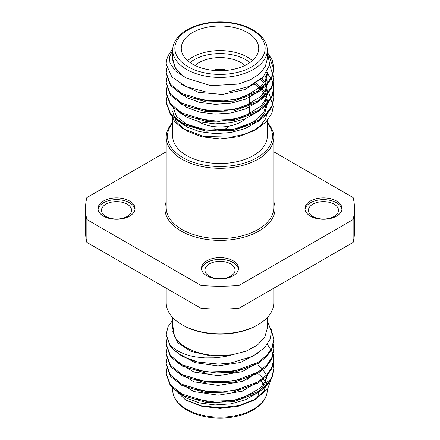 <?xml version="1.0" encoding="UTF-8"?>
<svg xmlns="http://www.w3.org/2000/svg" width="440" height="440" viewBox="0 0 440 440"><rect width="100%" height="100%" fill="white"/><g stroke="black" fill="none" stroke-linecap="round" stroke-linejoin="round"><path stroke-width="0.66" d="M172.706 123.024A52.509 30.316 0 0 0 182.875 157.625A52.509 30.316 0 0 0 250.393 160.908A52.509 30.316 0 0 0 267.295 123.024M267.295 122.441A53.796 31.059 180 0 1 273.796 137.247A53.796 31.059 180 0 1 240.587 165.941A53.796 31.059 180 0 1 181.962 159.209A53.796 31.059 180 0 1 166.205 137.247A53.796 31.059 180 0 1 172.706 122.441M258.038 324.715L257.131 325.243A52.509 30.316 180 0 1 182.87 325.243L181.962 324.715A53.796 31.059 0 0 0 258.038 324.715A53.796 31.059 0 0 0 273.796 302.753L273.796 288.211M166.205 288.211L166.205 302.753A53.796 31.059 0 0 0 181.962 324.715M225.852 382.085A29.651 17.122 180 0 1 220.605 382.421M252.263 375.26A36.581 21.12 180 0 1 246.835 379.66M248.859 376.745A38.737 22.363 180 0 1 249.92 377.459M258.731 391.798A38.737 22.363 180 0 1 257.142 398.002M166.215 373.967L170.401 385.946L181.962 395.285L206.074 402.512L233.926 401.698L258.038 392.843L266.712 385.858L271.964 378.109L273.79 369.083M166.215 364.205L170.406 376.189L181.962 385.523L206.074 392.75L233.926 391.936L258.038 383.081L266.712 376.101L271.964 368.346L273.796 359.904L272.162 351.923L267.366 344.394M166.215 354.442L170.406 366.427L181.962 375.76L206.074 382.987L233.926 382.173L258.038 373.324L266.712 366.339L271.964 358.584L273.79 349.564M166.215 344.68L170.401 356.664L181.962 366.003L206.074 373.225L233.926 372.411L258.038 363.561L266.712 356.576L271.964 348.827L273.79 339.801M166.215 334.917L170.406 346.907L181.962 356.241L198.154 362.104L218.581 364.089L230.252 363.149L252.989 356.191L264.787 347.55L270.226 338.987L271.398 331.611L267.295 320.469M194.227 398.97L217.877 402.501L241.379 398.811L259.809 388.339L265.023 381.563L267.212 374.363M194.211 389.208L218.004 392.739L241.615 388.971M194.227 379.445L218.004 382.976L241.599 379.214M194.227 369.688L218.004 373.214L241.599 369.452M172.706 324.891L174.251 335.335L172.722 328.411M177.579 391.413L186.72 398.25L199.529 402.958L215.083 404.943L230.802 403.854L245.174 399.889L257.186 393.091L264.743 384.533L267.289 375.21M177.584 381.661L193.947 391.578L218.257 395.197L242.336 391.188L260.755 380.089M177.601 371.91L193.963 381.816L218.257 385.435L242.325 381.425L260.739 370.343M177.612 362.159L193.969 372.053L218.251 375.667L242.308 371.663L260.722 360.591M179.13 353.914L195.195 362.692L217.976 365.904L240.526 362.483L258.676 352.781M172.711 331.133L177.716 342.743L191.07 351.439L210.727 355.883L232.034 354.816C227.684 356.191 221.667 357.203 213.972 357.847L204.903 357.918L196.141 357.011C190.388 356.054 185.306 354.53 180.901 352.445C177.991 351.368 174.356 348.948 170 345.18L166.205 334.307L166.205 335.511M271.92 377.02L267.63 388.949L256.036 398.926L239.322 405.438L220 407.77L201.047 405.708L185.312 399.707L173.602 388.24M166.947 368.484L166.205 373.384L170.406 384.769L181.962 394.103L206.074 401.324L233.926 400.51L258.038 391.661L266.712 384.675L271.964 376.921L273.796 368.484L273.19 363.605M166.947 358.727L166.205 363.605L170.406 375.001L181.962 384.34L206.074 391.562L233.926 390.753L258.038 381.898L266.712 374.913L271.964 367.164L273.796 358.743L273.19 353.843M166.947 348.964L166.205 353.848L170.406 365.244L181.962 374.577L206.074 381.805L233.926 380.991L258.038 372.136L266.712 365.156L271.964 357.401L273.796 348.959L273.19 344.086M166.947 339.202L166.205 344.097L170.406 355.487L181.962 364.815L206.074 372.042L233.926 371.228L258.038 362.379L266.712 355.394L271.964 347.639L273.796 339.213L271.068 328.922M172.706 320.265L168.036 326.684L166.205 334.307M267.284 328.411L264.754 337.211L257.455 345.081L246.131 351.153L232.034 354.816C207.834 358.754 179.938 349.673 174.251 335.335M258.621 365.376L262.158 368.753M262.433 369.067L265.408 373.489M266.244 375.408L266.761 377.053M267.278 381.117L263.984 391.144L254.524 399.768M256.036 398.926L253.446 400.422L238.095 406.324L220 408.403L201.899 406.324L186.566 400.4M198.154 362.104A53.796 31.059 180 0 1 170 345.18M214.698 70.493A9.251 5.341 180 0 1 225.302 70.493M226.479 70.389A10.115 5.841 0 0 0 213.521 70.389M214.368 128.898A7.964 4.598 0 0 0 222.481 130.014A7.964 4.598 0 0 0 227.871 126.341M198.484 121.616A29.651 17.122 0 0 0 199.034 121.941A29.651 17.122 0 0 0 245.311 118.751M248.27 115A29.651 17.122 0 0 0 249.651 109.835L249.651 107.019M244.948 65.445A29.651 17.122 0 0 0 195.052 65.445M249.92 62.541A36.581 21.12 0 0 0 190.08 62.541M187.649 60.638A38.737 22.363 180 0 1 252.351 60.638M192.61 64.152A38.737 22.363 0 0 0 234.823 69.003A38.737 22.363 0 0 0 258.737 48.34A38.737 22.363 0 0 0 220 25.977A38.737 22.363 0 0 0 181.264 48.34A38.737 22.363 0 0 0 192.61 64.152M267.619 52.679L272.234 60.082L273.796 67.903L271.964 76.346L266.712 84.095L258.038 91.08L233.926 99.935L206.074 100.743L181.962 93.522L170.406 84.189L166.205 72.798L166.843 68.255M269.709 65.164L273.796 77.682L271.964 86.103L266.712 93.858L258.038 100.843L233.926 109.692L206.074 110.506L181.962 103.279L170.401 93.94L166.205 82.544L166.947 77.666M273.19 82.55L273.796 87.434L271.964 95.865L266.712 103.62L258.038 110.605L233.926 119.455L206.074 120.269L181.962 113.042L170.406 103.714L166.205 92.323L166.947 87.428M273.19 92.312L273.796 97.191L271.964 105.628L266.712 113.383L258.038 120.362L233.926 129.217L206.074 130.031L181.962 122.804L170.401 113.465L166.205 102.069L166.947 97.191M267.295 50.1A47.294 27.302 180 0 1 238.101 75.323A47.294 27.302 180 0 1 186.56 69.404A47.294 27.302 180 0 1 172.706 50.1C172.706 44.809 175.054 39.837 179.746 35.189C183.084 31.966 187.385 29.244 192.649 27.022C202.163 23.122 212.729 21.45 224.334 22C235.901 22.71 245.746 25.482 253.858 30.316L260.183 35.123C264.924 39.787 267.295 44.776 267.295 50.1L267.295 58.894L265.249 66.82L259.32 74.063L249.997 79.992L238.095 84.112L210.771 85.663L186.566 78.183L183.282 76.082L175.472 68.596L172.711 59.961L172.711 58.883L175.428 68.008L183.282 76.082L175.384 70.939L169.95 63.014L169.609 56.755L172.706 50.056M261.96 78.15L245.267 89.485L222.541 94.435L198.418 92.312L180.62 83.903M267.086 71.924L267.245 73.359M194.601 98.494L218.889 101.888L242.748 97.741L260.909 86.625L265.666 79.629L267.289 72.144L267.289 74.608L264.754 83.919L257.207 92.466L245.223 99.264L230.863 103.241L215.177 104.341L199.628 102.372L186.802 97.686L177.639 90.882M264.814 75.13L266.216 78.243M266.607 79.481L267.245 83.138M266.91 78.254L267.289 84.364L264.754 93.682L257.207 102.229L245.223 109.026L230.863 113.003L215.171 114.103L199.623 112.134L186.797 107.443L177.634 100.639M260.645 79.316L263.731 83.111M264.506 84.348L266.216 88.011M266.613 89.243L267.289 94.127L264.754 103.444L257.207 111.991L245.223 118.789L230.857 122.766L215.171 123.866L199.623 121.897L186.791 117.211L177.639 110.401M254.161 83.809L261.668 90.184L266.222 97.779M266.613 99.011L267.289 103.889L264.754 113.201L257.207 121.754L245.223 128.552L230.863 132.528L215.171 133.623L199.617 131.659L186.797 126.968L177.634 120.159M269.165 93.671L273.284 106.497L271.849 113.328L265.837 122.183L257.01 128.843L244.255 134.31L231.248 137.137L203.649 136.461L182.144 128.266L174.603 121.495L170.935 114.13M267.289 81.912L265.666 89.397L260.898 96.404L242.698 107.525L218.801 111.656L194.507 108.229M261.882 78.221L264.501 81.889M265.177 83.127L266.607 86.785M266.91 88.022L267.289 91.674L265.666 99.165L260.887 106.183L242.66 117.299L218.735 121.424L194.436 117.975M255.31 82.126L264.501 91.652M265.177 92.889L266.607 96.558M266.91 97.79L267.289 101.442L263.841 112.25L253.594 121.853L238.117 128.486L220.429 131.137L201.982 129.723L186.703 124.471L176.451 116.314L172.711 106.326M267.289 111.612L265.738 118.536L267.284 111.612M166.21 64.669A53.796 31.059 180 0 1 166.205 64.191L171.903 77L186.142 86.702L206.19 92.004L228.333 91.96L248.529 86.609L263.192 76.945L269.786 64.713L267.295 52.096M268.846 55.385L273.796 69.108L271.964 77.528L266.712 85.283L258.038 92.263L233.926 101.118L206.074 101.932L181.962 94.705L170.406 85.371L166.215 73.387M273.79 78.265L271.964 87.291L266.712 95.04L258.038 102.025L233.926 110.88L206.074 111.694L181.962 104.467L170.406 95.134L166.215 83.144M266.772 72.441L267.207 72.919M267.289 73.013L272.151 80.592L273.796 88.622L271.964 97.053L266.712 104.803L258.038 111.788L233.926 120.637L206.074 121.451L181.962 114.23L170.401 104.885L166.205 93.489L167.139 88.022M273.79 97.79L271.964 106.81L266.712 114.565L258.038 121.55L233.926 130.4L206.074 131.214L181.962 123.987L170.406 114.659L166.215 102.668M254.342 84.777L253.473 84.194M255.646 93.643L254.661 93.011M172.711 111.595L176.314 122.04L186.566 130.895L201.899 136.818L220 138.892L238.095 136.812L253.44 130.9L260.997 125.186L265.738 118.536M172.706 118.646L172.706 136.191A47.294 27.302 0 0 0 186.56 155.496A47.294 27.302 0 0 0 238.101 161.42A47.294 27.302 0 0 0 267.295 136.191L267.295 120.621M179.96 121.66A47.294 27.302 0 0 0 179.553 122.04M166.205 64.191A53.796 31.059 180 0 1 172.722 49.373M273.796 151.789L353.139 197.599A134.492 77.649 180 0 1 354.492 208.582A134.492 77.649 180 0 1 353.139 219.56L353.139 242.402A134.492 77.649 180 0 0 354.492 231.418L354.492 208.582M239.019 308.286A134.492 77.649 180 0 1 200.981 308.286L200.981 285.45A134.492 77.649 0 0 0 239.019 285.45L239.019 308.286L353.139 242.402M85.509 208.582L85.509 231.418A134.492 77.649 180 0 0 86.862 242.402L86.862 219.56A134.492 77.649 180 0 1 85.509 208.582A134.492 77.649 180 0 1 86.862 197.599L166.205 151.789M238.441 269.197A18.508 10.687 0 0 0 220 259.391A18.508 10.687 0 0 0 201.559 269.197M206.916 275.875A18.508 10.687 0 0 0 227.084 278.19A18.508 10.687 0 0 0 238.507 268.318A18.508 10.687 0 0 0 220 257.631A18.508 10.687 0 0 0 201.493 268.318A18.508 10.687 0 0 0 206.916 275.875M209.347 276.221A15.065 8.696 0 0 0 225.764 278.108A15.065 8.696 0 0 0 235.065 270.072A15.065 8.696 0 0 0 220 261.377A15.065 8.696 0 0 0 204.936 270.072A15.065 8.696 0 0 0 209.347 276.221M341.913 209.457A18.508 10.687 0 0 0 323.472 199.65A18.508 10.687 0 0 0 305.025 209.457M310.382 216.134A18.508 10.687 0 0 0 330.55 218.449A18.508 10.687 0 0 0 341.974 208.582A18.508 10.687 0 0 0 323.472 197.896A18.508 10.687 0 0 0 304.964 208.582A18.508 10.687 0 0 0 310.382 216.134M312.818 216.486A15.065 8.696 0 0 0 329.236 218.372A15.065 8.696 0 0 0 338.531 210.337A15.065 8.696 0 0 0 323.472 201.641A15.065 8.696 0 0 0 308.407 210.337A15.065 8.696 0 0 0 312.818 216.486M134.976 209.457A18.508 10.687 0 0 0 116.529 199.65A18.508 10.687 0 0 0 98.087 209.457M103.444 216.134A18.508 10.687 0 0 0 123.613 218.449A18.508 10.687 0 0 0 135.036 208.582A18.508 10.687 0 0 0 116.529 197.896A18.508 10.687 0 0 0 98.026 208.582A18.508 10.687 0 0 0 103.444 216.134M105.88 216.486A15.065 8.696 0 0 0 122.293 218.372A15.065 8.696 0 0 0 131.593 210.337A15.065 8.696 0 0 0 116.529 201.641A15.065 8.696 0 0 0 101.47 210.337A15.065 8.696 0 0 0 105.88 216.486M86.862 219.56L200.981 285.45M239.019 285.45L353.139 219.56M86.862 242.402L200.981 308.286M273.796 201.735A55.088 31.807 180 0 1 220 240.383A55.088 31.807 180 0 1 166.205 201.735M166.205 137.247L166.205 207.526A53.796 31.059 0 0 0 220 238.585A53.796 31.059 0 0 0 273.796 207.526L273.796 137.247M172.706 389.901A47.294 27.302 0 0 0 220 417.208A47.294 27.302 0 0 0 267.295 389.901C267.295 395.225 264.924 400.213 260.183 404.877L253.858 409.684C245.746 414.519 235.901 417.291 224.334 418C212.729 418.55 202.163 416.878 192.649 412.979C187.385 410.757 183.084 408.034 179.746 404.811C175.054 400.164 172.706 395.192 172.706 389.901L172.706 387.376M266.673 385.495A47.294 27.302 0 0 0 258.737 374.236M260.562 380.226A45.144 26.065 180 0 1 264.99 389.527M188.078 66.77A45.144 26.065 0 0 0 263.604 55.088A45.144 26.065 0 0 0 208.318 23.166A45.144 26.065 0 0 0 188.078 66.77M258.737 371.701L258.737 372.262M172.706 317.559L172.706 328.405M267.295 317.559L267.295 328.405M267.295 389.4L267.295 389.901M166.205 344.091L166.205 345.274M166.205 353.848L166.205 355.036M166.205 363.611L166.205 364.799M166.205 373.373L166.205 374.556M273.796 339.207L273.796 340.395M273.796 348.97L273.796 350.152M273.796 358.727L273.796 359.915M273.796 368.495L273.796 369.677M186.555 400.422L185.312 399.707M249.651 104.555L249.651 95.359M267.289 91.674L267.289 94.127M267.289 101.442L267.289 103.889M172.706 58.883L172.706 50.1M273.796 98.379L273.796 97.196M273.796 88.622L273.796 87.434M273.796 78.859L273.796 77.671M273.796 69.097L273.796 67.914M166.205 103.263L166.205 102.075M166.205 93.5L166.205 92.318M166.205 83.738L166.205 82.555M166.205 73.975L166.205 72.793M253.44 130.9L257.01 128.843"/></g></svg>

